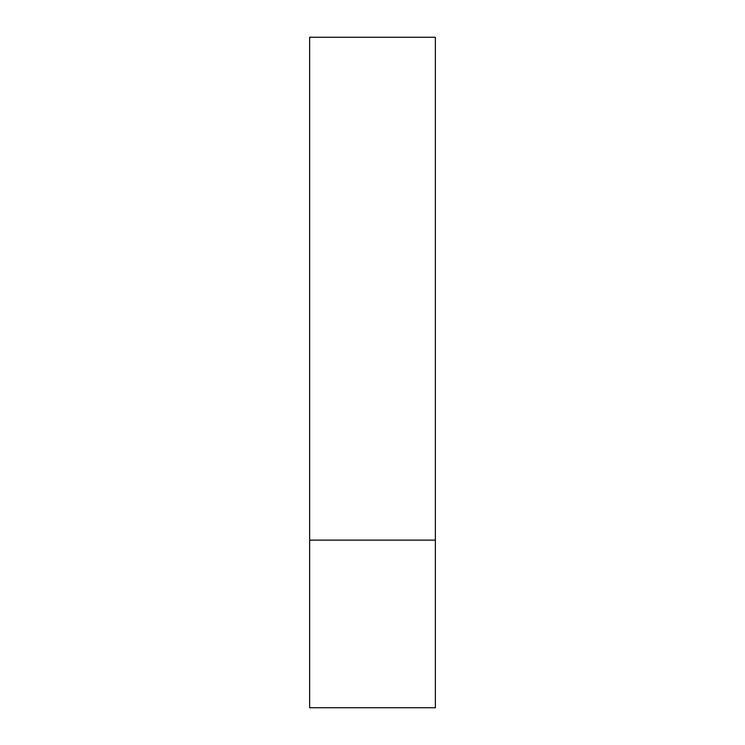 <?xml version="1.0" encoding="UTF-8"?>
<svg xmlns="http://www.w3.org/2000/svg" width="745" height="745" viewBox="0 0 745 745"><rect width="100%" height="100%" fill="white"/><g stroke="black" fill="none" stroke-linecap="round" stroke-linejoin="round"><path stroke-width="1.12" d="M435.359 540.125L309.641 540.125L435.359 540.125L435.359 37.25L309.641 37.25L309.641 707.75L435.359 707.75L435.359 540.125"/></g></svg>
